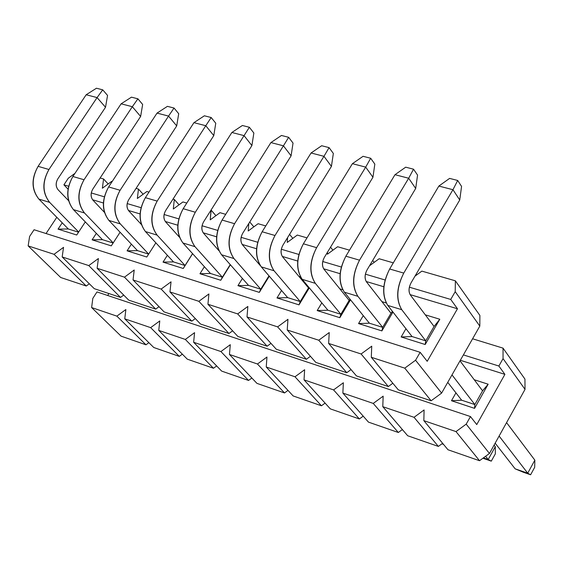 <?xml version="1.0" encoding="UTF-8"?>
<svg xmlns="http://www.w3.org/2000/svg" width="563" height="563" viewBox="0 0 563 563"><rect width="100%" height="100%" fill="white"/><g stroke="black" fill="none" stroke-linecap="round" stroke-linejoin="round"><path stroke-width="0.84" d="M503.048 358.617L498.874 366.034L504.898 374.36L476.748 424.579L470.464 416.557L466.199 424.136L489.444 453.461L525.026 389.378L503.048 358.617L525.026 389.378L524.941 379.082L503.033 348.138L503.048 358.617L503.033 348.138L524.941 379.082L525.026 389.378L489.444 453.461L479.521 460.717L447.986 449.76L423.84 420.645L456.002 431.596L466.199 424.136L470.464 416.557L476.748 424.579L504.898 374.36L460.33 360.285L504.898 374.36L498.874 366.034L503.048 358.617M442.624 443.299L438.366 446.417L407.689 435.755L382.784 406.669L414.037 417.31L424.087 409.955L423.84 420.645L424.087 409.955L414.037 417.31L382.784 406.669L383.157 396.169L382.784 406.669L407.689 435.755L438.366 446.417L414.037 417.31L438.366 446.417L442.624 443.299M402.369 429.541L398.33 432.497L368.476 422.123L342.86 393.073L373.248 403.425L383.157 396.169L373.248 403.425L342.86 393.073L343.36 382.763L342.86 393.073L368.476 422.123L398.33 432.497L373.248 403.425L398.33 432.497L402.369 429.541M363.205 416.148L359.37 418.963L330.312 408.865L304.027 379.856L333.585 389.92L343.36 382.763L333.585 389.92L304.027 379.856L304.639 369.729L304.027 379.856L330.312 408.865L359.37 418.963L333.585 389.92L359.37 418.963L363.205 416.148M325.097 403.108L321.445 405.782L293.147 395.944L266.236 366.992L295.005 376.781L304.639 369.729L295.005 376.781L266.236 366.992L266.968 357.041L266.236 366.992L293.147 395.944L321.445 405.782L295.005 376.781L321.445 405.782L325.097 403.108M287.989 390.398L284.512 392.946L256.946 383.368L229.458 354.472L257.46 364.001L266.968 357.041L257.46 364.001L229.458 354.472L230.288 344.69L229.458 354.472L256.946 383.368L284.512 392.946L257.46 364.001L284.512 392.946L287.989 390.398M251.851 378.012L248.536 380.44L221.674 371.108L193.644 342.276L220.914 351.558L230.288 344.69L220.914 351.558L193.644 342.276L194.573 332.663L193.644 342.276L221.674 371.108L248.536 380.44L220.914 351.558L248.536 380.44L251.851 378.012M216.642 365.936L213.476 368.258L187.296 359.159L158.752 330.397L185.318 339.44L194.573 332.663L185.318 339.44L158.752 330.397L159.779 320.945L158.752 330.397L187.296 359.159L213.476 368.258L185.318 339.44L213.476 368.258L216.642 365.936M182.328 354.155L179.301 356.379L153.769 347.505L124.761 318.827L150.645 327.638L159.779 320.945L150.645 327.638L124.761 318.827L125.873 309.523L124.761 318.827L153.769 347.505L179.301 356.379L150.645 327.638L179.301 356.379L182.328 354.155M148.878 342.67L145.972 344.795L121.073 336.146L145.972 344.795L148.878 342.67M474.841 404.551L482.575 390.806L474.841 404.551L474.567 408.365L488.156 384.212L482.575 390.806L488.156 384.212L474.229 379.743L488.156 384.212L474.567 408.365L451.477 400.729L455.939 392.868L451.477 400.729L461.667 400.216L474.841 404.551L461.667 400.216L451.477 400.729L474.567 408.365L474.841 404.551L451.998 374.902L474.841 404.551M108.905 293.548L107.667 295.484L108.905 293.548M96.998 291.923L470.464 416.557L96.998 291.923L92.818 298.39L91.621 307.546L116.858 316.132L125.873 309.523L116.858 316.132L145.972 344.795L116.858 316.132L91.621 307.546L121.073 336.146L91.621 307.546L92.818 298.39L96.998 291.923M472.589 338.785L503.033 348.138L472.589 338.785M463.398 354.908L498.874 366.034L463.398 354.908M456.002 431.596L423.84 420.645L447.986 449.76L479.521 460.717L456.002 431.596L479.521 460.717L489.444 453.461L466.199 424.136L456.002 431.596M78.665 232.019L49.65 202.37L38.868 199.084L68.299 228.979L38.868 199.084C31.584 189.611 31.331 178.696 38.101 166.338L86.174 94.76L38.101 166.338C31.113 178.745 31.366 189.661 38.868 199.084L49.65 202.37L78.665 232.019M58.059 189.724L68.63 200.709L58.059 189.724C55.674 186.557 55.603 182.919 57.848 178.816L105.52 107.266L97.082 97.582L48.953 169.505C42.169 181.926 42.401 192.877 49.65 202.37C42.183 192.926 41.951 181.969 48.953 169.505L38.101 166.338L48.953 169.505L97.082 97.582L86.174 94.76L97.082 97.582L102.726 89.834L96.456 88.229L86.174 94.76L96.456 88.229L102.726 89.834L107.554 95.428L105.52 107.266L57.848 178.816C55.533 182.933 55.603 186.571 58.059 189.724M105.52 107.266L107.554 95.428L102.726 89.834L97.082 97.582L105.52 107.266M113.191 242.899L84.492 212.99L73.415 209.612L102.431 239.662L73.415 209.612C66.251 200.076 66.068 189.041 72.88 176.493L121.122 103.81L72.88 176.493C65.85 189.084 66.033 200.125 73.415 209.612L84.492 212.99L113.191 242.899M92.93 200.146L104.486 212.399L92.93 200.146C90.587 196.959 90.544 193.278 92.796 189.119L140.63 116.457L132.326 106.71L84.035 179.752C77.208 192.356 77.363 203.433 84.492 212.99C77.145 203.482 76.99 192.405 84.035 179.752L72.88 176.493L84.035 179.752L132.326 106.71L121.122 103.81L132.326 106.71L137.907 98.814L131.46 97.167L121.122 103.81L131.46 97.167L137.907 98.814L142.65 104.444L140.63 116.457L92.796 189.119C90.474 193.292 90.516 196.973 92.93 200.146M140.63 116.457L142.65 104.444L137.907 98.814L132.326 106.71L140.63 116.457M148.66 254.082L120.306 223.905L108.919 220.429L137.485 250.626L108.919 220.429C101.875 210.836 101.776 199.668 108.631 186.93L157.035 113.1L108.631 186.93C101.558 199.717 101.657 210.886 108.919 220.429L120.306 223.905L148.66 254.082M128.772 210.858L141.419 224.553L128.772 210.858C126.464 207.641 126.45 203.926 128.723 199.696L176.705 125.901L168.548 116.084L120.095 190.28C113.233 203.074 113.297 214.285 120.306 223.905C113.086 214.334 113.015 203.123 120.095 190.28L108.631 186.93L120.095 190.28L168.548 116.084L157.035 113.1L168.548 116.084L174.044 108.04L167.422 106.351L157.035 113.1L167.422 106.351L174.044 108.04L178.703 113.712L176.705 125.901L128.723 199.696C126.379 203.94 126.393 207.663 128.772 210.858M176.705 125.901L178.703 113.712L174.044 108.04L168.548 116.084L176.705 125.901M185.037 265.511L157.119 235.123L145.416 231.555L173.495 261.901L145.416 231.555C138.498 221.892 138.491 210.597 145.381 197.662L193.939 122.657L145.381 197.662C138.28 210.646 138.287 221.942 145.416 231.555L157.119 235.123L185.037 265.511L173.495 261.901L163.031 262.126L167.38 255.292L163.031 262.126L173.495 261.901L185.037 265.511L183.264 268.488L163.031 262.126L183.264 268.488L192.553 253.624L185.037 265.511M165.613 221.864L179.506 237.262L165.613 221.864C163.354 218.634 163.369 214.869 165.649 210.576L213.778 135.606L205.776 125.718L157.176 201.104C150.272 214.102 150.251 225.439 157.119 235.123C150.039 225.496 150.054 214.151 157.176 201.104L145.381 197.662L157.176 201.104L205.776 125.718L193.939 122.657L205.776 125.718L211.188 117.526L204.383 115.788L193.939 122.657L204.383 115.788L211.188 117.526L215.763 123.234L213.778 135.606L165.649 210.576C163.298 214.89 163.284 218.648 165.613 221.864M213.778 135.606L215.763 123.234L211.188 117.526L205.776 125.718L213.778 135.606M222.371 277.193L194.988 246.664L182.947 242.991L210.499 273.477L182.947 242.991C176.177 233.265 176.254 221.836 183.186 208.697L231.879 132.481L183.186 208.697C176.043 221.892 175.959 233.321 182.947 242.991L194.988 246.664L222.371 277.193L210.499 273.477L199.964 273.731L204.376 266.707L199.964 273.731L210.499 273.477L222.371 277.193L220.766 280.268L199.964 273.731L220.766 280.268L230.225 264.596L222.371 277.193M203.503 233.188L218.923 250.704L203.503 233.188C201.294 229.936 201.336 226.129 203.637 221.766L251.893 145.578L244.053 135.627L195.319 212.244C188.38 225.446 188.267 236.917 194.988 246.664C188.049 236.974 188.162 225.496 195.319 212.244L183.186 208.697L195.319 212.244L244.053 135.627L231.879 132.481L244.053 135.627L249.374 127.273L242.379 125.493L231.879 132.481L242.379 125.493L249.374 127.273L253.857 133.023L251.893 145.578L203.637 221.766C201.273 226.143 201.223 229.95 203.503 233.188M251.893 145.578L253.857 133.023L249.374 127.273L244.053 135.627L251.893 145.578M260.753 289.206L233.948 258.537L221.555 254.765L248.543 285.385L221.555 254.765C214.939 244.968 215.122 233.406 222.089 220.056L270.909 142.58L222.089 220.056C214.911 233.462 214.728 245.025 221.555 254.765L233.948 258.537L260.753 289.206L248.543 285.385L237.938 285.666L242.421 278.432L237.938 285.666L248.543 285.385L260.753 289.206L259.332 292.387L237.938 285.666L259.332 292.387L260.753 289.206L268.973 275.828L260.753 289.206M242.484 244.842L260.409 265.736L242.484 244.842C240.331 241.562 240.408 237.713 242.716 233.279L291.092 155.838L283.435 145.824L234.581 223.701C227.593 237.114 227.382 248.726 233.948 258.537C227.171 248.783 227.382 237.171 234.581 223.701L222.089 220.056L234.581 223.701L283.435 145.824L270.909 142.58L283.435 145.824L288.657 137.309L281.458 135.465L270.909 142.58L281.458 135.465L288.657 137.309L293.034 143.093L291.092 155.838L242.716 233.279C240.338 237.727 240.26 241.583 242.484 244.842M291.092 155.838L293.034 143.093L288.657 137.309L283.435 145.824L291.092 155.838M402.031 429.794L402.883 430.139L402.031 429.794M402.693 429.921L402.123 429.724L402.693 429.921M300.234 301.564L274.054 270.761L261.295 266.876L287.679 297.63L261.295 266.876C254.849 257.024 255.13 245.313 262.14 231.752L311.072 152.981L262.14 231.752C254.919 245.369 254.638 257.08 261.295 266.876L274.054 270.761L300.234 301.564L287.679 297.63L276.996 297.94L281.549 290.487L276.996 297.94L287.679 297.63L300.234 301.564L299.009 304.857L276.996 297.94L299.009 304.857L300.234 301.564L308.51 287.904L282.612 256.834L308.51 287.904L300.234 301.564M282.612 256.834C280.515 253.533 280.627 249.634 282.943 245.137L331.424 166.395L323.964 156.317L274.997 235.503C267.974 249.135 267.657 260.887 274.054 270.761C267.453 260.95 267.763 249.198 274.997 235.503L262.14 231.752L274.997 235.503L323.964 156.317L311.072 152.981L323.964 156.317L329.081 147.626L321.67 145.733L311.072 152.981L321.67 145.733L329.081 147.626L333.345 153.453L331.424 166.395L282.943 245.137C280.557 249.655 280.444 253.554 282.612 256.834M331.424 166.395L333.345 153.453L329.081 147.626L323.964 156.317L331.424 166.395M441.955 443.792L443.595 444.467L441.955 443.792M443.144 443.925L442.208 443.602L443.144 443.925M340.861 314.274L315.35 283.351L302.211 279.347L327.933 310.227L302.211 279.347C295.941 269.431 296.335 257.58 303.38 243.793L352.417 163.678L303.38 243.793C296.124 257.636 295.737 269.487 302.211 279.347L315.35 283.351L340.861 314.274L327.933 310.227L317.187 310.572L321.818 302.88L317.187 310.572L327.933 310.227L340.861 314.274L339.841 317.694L317.187 310.572L339.841 317.694L340.861 314.274L349.151 300.382L323.929 269.177L349.151 300.382L340.861 314.274M323.929 269.177C321.895 265.856 322.043 261.915 324.372 257.34L372.945 177.261L365.69 167.12L316.624 247.664C309.566 261.521 309.143 273.414 315.35 283.351C308.932 273.477 309.361 261.577 316.624 247.664L303.38 243.793L316.624 247.664L365.69 167.12L352.417 163.678L365.69 167.12L370.686 158.252L363.065 156.303L352.417 163.678L363.065 156.303L370.686 158.252L374.831 164.114L372.945 177.261L324.372 257.34C321.973 261.929 321.825 265.877 323.929 269.177M372.945 177.261L374.831 164.114L370.686 158.252L365.69 167.12L372.945 177.261M495.363 453.806L491.288 461.146L484.279 458.718L491.288 461.146L495.363 453.806L495.306 446.67L495.363 453.806M495.306 446.67L488.184 459.514L491.288 461.146L483.42 457.867L488.184 459.514L485.595 456.276L488.184 459.514L495.306 446.67L494.082 445.101L495.306 446.67M482.984 458.183L484.279 458.718L482.984 458.183M382.678 327.363L357.899 296.314L344.359 292.19L369.377 323.197L344.359 292.19C338.286 282.211 338.792 270.219 345.872 256.2L394.994 174.699L345.872 256.2C338.588 270.275 338.082 282.274 344.359 292.19L357.899 296.314L382.678 327.363L369.377 323.197L358.554 323.57L363.269 315.625L358.554 323.57L369.377 323.197L382.678 327.363L381.883 330.903L358.554 323.57L381.883 330.903L382.678 327.363L390.989 313.232L366.492 281.901L390.989 313.232L382.678 327.363M366.492 281.901C364.521 278.558 364.704 274.561 367.048 269.909L415.698 188.457L408.668 178.239L359.525 260.183C352.431 274.272 351.889 286.321 357.899 296.314C351.685 286.384 352.227 274.343 359.525 260.183L345.872 256.2L359.525 260.183L408.668 178.239L394.994 174.699L408.668 178.239L413.538 169.189L405.684 167.183L394.994 174.699L405.684 167.183L413.538 169.189L417.556 175.093L415.698 188.457L367.048 269.909C364.641 274.582 364.451 278.579 366.492 281.901M415.698 188.457L417.556 175.093L413.538 169.189L408.668 178.239L415.698 188.457M534.688 467.304L530.613 474.771L523.414 472.273L530.613 474.771L534.688 467.304L534.85 460.154L534.688 467.304M534.85 460.154L527.721 473.194L530.613 474.771L527.721 473.194L515.159 468.845L523.414 472.273L515.159 468.845L527.721 473.194L499.107 436.058L527.721 473.194L534.85 460.154L506.566 422.63L534.85 460.154M425.755 340.84L401.75 309.685L387.794 305.428L412.053 336.554L387.794 305.428C381.925 295.392 382.558 283.245 389.673 268.987L438.858 186.057L389.673 268.987C382.354 283.309 381.728 295.455 387.794 305.428L401.75 309.685L425.755 340.84L434.073 326.47L410.357 295.005L434.073 326.47L425.755 340.84L425.192 344.514L439.802 319.249L434.073 326.47L439.802 319.249L425.304 314.837L439.802 319.249L425.192 344.514L401.159 336.963L405.958 328.736L401.159 336.963L412.053 336.554L425.755 340.84L412.053 336.554L401.159 336.963L425.192 344.514L425.755 340.84M447.747 382.354L461.667 400.216L447.747 382.354M495.151 443.18L515.159 468.845L495.151 443.18M459.999 360.862L482.575 390.806L459.999 360.862M410.357 295.005C408.456 291.648 408.682 287.602 411.039 282.872L459.739 199.985L452.955 189.71L403.755 273.097C396.619 287.433 395.951 299.622 401.75 309.685C395.754 299.692 396.422 287.496 403.755 273.097L389.673 268.987L403.755 273.097L452.955 189.71L438.858 186.057L452.955 189.71L457.691 180.463L449.598 178.401L438.858 186.057L449.598 178.401L457.691 180.463L461.569 186.409L459.739 199.985L411.039 282.872C408.618 287.623 408.393 291.669 410.357 295.005M459.739 199.985L461.569 186.409L457.691 180.463L452.955 189.71L459.739 199.985M455.214 291.676L450.731 299.439L457.473 308.763L427.204 361.312L420.153 352.304L415.564 360.243L441.61 393.108L479.817 326.104L455.214 291.676L479.817 326.104L479.88 315.435L455.368 280.817L455.214 291.676L455.368 280.817L479.88 315.435L479.817 326.104L441.61 393.108L431.124 400.786L398.322 389.87L371.298 357.287L404.762 368.146L415.564 360.243L420.153 352.304L427.204 361.312L457.473 308.763L410.082 294.611L457.473 308.763L450.731 299.439L455.214 291.676M392.826 383.248L388.329 386.542L356.47 375.943L328.637 343.437L361.108 353.979L371.742 346.189L371.298 357.287L371.742 346.189L361.108 353.979L328.637 343.437L329.228 332.55L328.637 343.437L356.47 375.943L388.329 386.542L361.108 353.979L388.329 386.542L392.826 383.248M351.031 369.588L346.766 372.713L315.815 362.41L287.229 329.995L318.749 340.228L329.228 332.55L318.749 340.228L287.229 329.995L287.946 319.312L287.229 329.995L315.815 362.41L346.766 372.713L318.749 340.228L346.766 372.713L351.031 369.588M310.431 356.302L306.378 359.271L276.299 349.257L247.009 316.941L277.622 326.878L287.946 319.312L277.622 326.878L247.009 316.941L247.854 306.455L247.009 316.941L276.299 349.257L306.378 359.271L277.622 326.878L306.378 359.271L310.431 356.302M270.979 343.388L267.122 346.21L237.875 336.47L207.937 304.259L237.677 313.915L247.854 306.455L237.677 313.915L207.937 304.259L208.901 293.963L207.937 304.259L237.875 336.47L267.122 346.21L237.677 313.915L267.122 346.21L270.979 343.388M232.618 330.819L228.958 333.5L200.505 324.035L169.963 291.93L198.873 301.318L208.901 293.963L198.873 301.318L169.963 291.93L171.039 281.824L169.963 291.93L200.505 324.035L228.958 333.5L198.873 301.318L228.958 333.5L232.618 330.819M195.319 318.581L191.821 321.142L164.136 311.93L133.037 279.945L161.152 289.072L171.039 281.824L161.152 289.072L133.037 279.945L134.212 270.015L133.037 279.945L164.136 311.93L191.821 321.142L161.152 289.072L191.821 321.142L195.319 318.581M159.026 306.673L155.691 309.115L128.737 300.149L97.125 268.284L124.465 277.165L134.212 270.015L124.465 277.165L97.125 268.284L98.398 258.53L97.125 268.284L128.737 300.149L155.691 309.115L124.465 277.165L155.691 309.115L159.026 306.673M123.698 295.075L120.51 297.412L94.267 288.671L62.169 256.939L88.778 265.581L98.398 258.53L88.778 265.581L62.169 256.939L63.542 247.347L62.169 256.939L94.267 288.671L120.51 297.412L88.778 265.581L120.51 297.412L123.698 295.075M89.306 283.773L86.259 286.011L60.691 277.496L86.259 286.011L89.306 283.773M383.882 286.778L366.21 281.5L383.882 286.778M340.179 273.724L323.641 268.783L340.179 273.724M297.778 261.056L282.316 256.439L297.778 261.056M256.622 248.762L242.181 244.448L256.622 248.762M216.664 236.826L203.194 232.8L216.664 236.826M177.852 225.235L165.297 221.484L177.852 225.235M140.124 213.961L128.448 210.471L140.124 213.961M103.451 203.004L92.606 199.766L103.451 203.004M68.397 199.759L68.123 200.182L68.397 199.759M56.8 217.297L46.046 233.539L56.8 217.297M85.294 221.913L76.709 235.003L58.045 229.134L62.226 222.807L58.045 229.134L68.299 228.979L58.045 229.134L76.709 235.003L85.294 221.913M120.095 232.245L111.277 245.862L92.107 239.838L96.343 233.349L92.107 239.838L102.431 239.662L92.107 239.838L111.277 245.862L120.095 232.245M155.852 242.836L146.781 257.017L127.09 250.831L131.376 244.173L127.09 250.831L137.485 250.626L127.09 250.831L146.781 257.017L155.852 242.836M192.609 253.688L183.264 268.488L192.609 253.688M230.408 264.8L220.766 280.268L230.408 264.8M259.198 264.329L259.578 264.441L259.198 264.329M269.29 276.194L259.332 292.387L269.29 276.194M298.932 276.405L300.543 276.897L298.932 276.405M309.305 287.862L299.009 304.857L309.305 287.862M339.827 288.847L342.74 289.734L339.827 288.847M350.51 299.819L339.841 317.694L350.51 299.819M381.932 301.648L386.232 302.957L381.932 301.648M392.96 312.057L381.883 330.903L392.96 312.057M392.418 311.367L390.989 313.232L392.418 311.367M350.024 299.213L349.151 300.382L350.024 299.213M308.89 287.369L308.51 287.904L308.89 287.369M148.632 254.117L137.485 250.626L148.632 254.117M113.128 243.005L102.431 239.662L113.128 243.005M34.076 229.739L420.153 352.304L34.076 229.739L29.607 236.467L28.15 245.897L54.055 254.307L63.542 247.347L54.055 254.307L86.259 286.011L54.055 254.307L28.15 245.897L60.691 277.496L28.15 245.897L29.607 236.467L34.076 229.739M68.081 189.21L63.908 184.84L68.292 178.239L74.985 173.327L68.292 178.239L63.908 184.84L68.658 186.247L63.908 184.84L68.081 189.21M100.13 177.985L103.585 178.985L108.166 183.967L103.585 178.985L102.36 188.225L111.741 181.342L112.206 181.476L111.741 181.342L102.36 188.225L103.585 178.985L100.13 177.985M136.077 188.387L138.477 189.084L143.129 194.249L138.477 189.084L137.351 198.486L146.859 191.511L148.97 192.124L146.859 191.511L137.351 198.486L138.477 189.084L136.077 188.387M173.031 199.084L174.319 199.464L179.034 204.812L174.319 199.464L173.291 209.021L182.933 201.955L186.789 203.067L182.933 201.955L173.291 209.021L174.319 199.464L173.031 199.084M211.034 210.09L215.925 215.678L211.153 210.126L210.224 219.851L219.999 212.687L225.7 214.334L219.999 212.687L210.224 219.851L211.034 210.09M249.768 221.991L253.836 226.847L249.768 221.991M248.811 223.525L248.199 230.985L258.107 223.715L265.757 225.932L258.107 223.715L248.199 230.985L248.811 223.525M289.579 234.363L292.823 238.346L289.579 234.363M287.58 237.607L287.25 242.435L297.306 235.06L307.004 237.875L297.306 235.06L287.25 242.435L287.58 237.607M330.537 247.171L332.916 250.183L330.537 247.171M327.539 252.111L327.42 254.209L337.624 246.735L349.503 250.176L337.624 246.735L327.42 254.209L327.539 252.111M372.699 260.451L374.177 262.379L372.699 260.451M369.504 265.799L379.131 258.748L393.312 262.858L379.131 258.748L369.504 265.799M416.12 274.23L416.641 274.941L416.12 274.23M414.98 276.159L421.863 271.12L455.368 280.817L421.863 271.12L414.98 276.159M91.269 192.947L104.366 196.825L91.269 192.947M127.175 203.581L141.081 207.698L127.175 203.581M164.093 214.517L178.844 218.887L164.093 214.517M202.061 225.763L217.705 230.401L202.061 225.763M241.119 237.34L257.713 242.252L241.119 237.34M281.331 249.254L298.911 254.462L281.331 249.254M322.74 261.521L341.361 267.038L322.74 261.521M365.401 274.16L385.12 280.001L365.401 274.16M409.371 287.186L450.731 299.439L409.371 287.186M404.762 368.146L371.298 357.287L398.322 389.87L431.124 400.786L404.762 368.146L431.124 400.786L441.61 393.108L415.564 360.243L404.762 368.146M78.553 232.188L68.299 228.979L78.553 232.188"/></g></svg>
